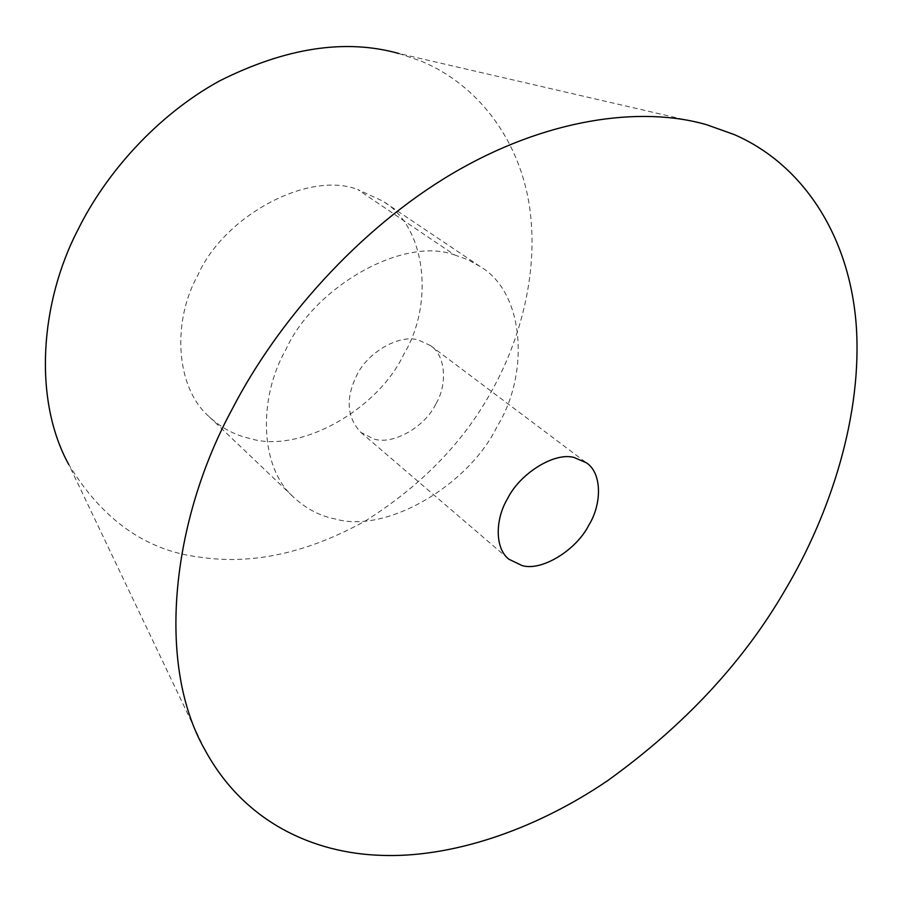 <?xml version="1.0" encoding="UTF-8"?>
<svg xmlns="http://www.w3.org/2000/svg" width="902" height="902" viewBox="0 0 902 902"><rect width="100%" height="100%" fill="white"/><g stroke="black" fill="none" stroke-linecap="round" stroke-linejoin="round"><path stroke-width="0.68" stroke-dasharray="4.51 3.38" d="M435.767 404.13C425.135 426.77 392.832 445.52 373.608 438.902L360.766 432.34C346.853 417.355 345.489 398.391 356.696 375.435C367.148 352.817 399.045 333.898 418.314 339.998L430.457 345.545C446.095 355.816 447.381 384.928 435.767 404.13M706.525 124.69L398.887 53.511L420.084 60.716C472.118 81.721 514.591 131.173 527.749 196.467C540.625 261.704 523.16 334.067 493.101 388.356C465.263 440.334 423.038 484.306 366.449 520.285C307.886 553.039 251.929 565.272 198.553 556.974C145.56 550.299 102.321 519.518 68.823 464.631L204.799 749.618M454.518 254.916L467.811 259.663L479.898 266.372C525.201 292.552 529.553 374.229 497.16 426.398C469.344 484.363 387.15 534.052 335.251 518.988C320.21 516.057 306.511 508.965 294.165 497.724C259.629 468.127 257.871 398.594 285.81 349.705C314.223 286.678 403.656 235.896 454.518 254.916L357.711 189.51L382.561 200.988C427.142 226.909 433.806 305.09 403.792 354.249C378.4 409.057 299.904 454.349 249.426 438.361C234.836 435.114 221.452 427.931 209.287 416.814C175.315 387.499 172.056 321.236 197.685 275.527C223.425 216.401 308.022 170.298 357.711 189.51M430.457 345.545L586.401 462.805M360.766 432.34L508.965 559.263M479.898 266.372L382.561 200.988M209.287 416.814L294.165 497.724"/><path stroke-width="1.35" d="M588.826 525.156C576.547 549.848 541.865 571.575 522.089 565.565L508.965 559.263C494.702 548.551 495.085 519.248 507.589 498.592C519.71 473.787 554.178 451.879 574.01 457.472L586.401 462.805C602.198 473.043 601.95 504.083 588.826 525.156M232.457 408.617C277.275 321.732 358.263 229.288 451.992 173.804C545.744 118.342 641.018 105.737 706.525 124.69L734.217 134.567C801.472 163.758 849.007 233.652 856.145 324.021C862.898 414.356 830.483 513.599 785.462 589.457C743.733 661.662 684.46 725.4 607.621 780.67C532.417 831.802 448.756 858.118 380.824 855.344C314.606 853.236 244.476 823.12 204.799 749.618C156.226 664.515 171.2 521.13 232.457 408.617M68.823 464.631C32.878 399.642 40.162 302.362 77.933 229.796C105.624 173.488 156.858 115.411 219.355 81.011C285.607 47.693 345.443 38.527 398.887 53.511"/></g></svg>
